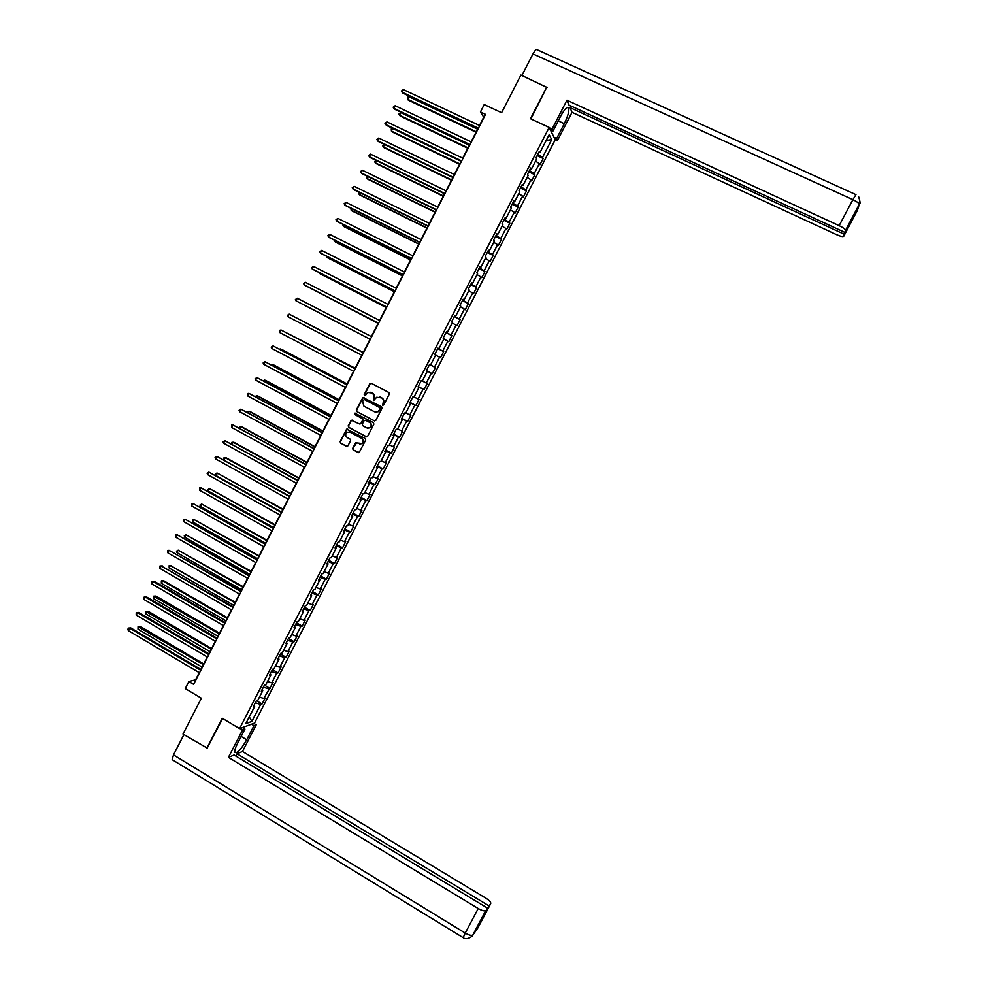 <?xml version="1.0" encoding="UTF-8"?>
<svg xmlns="http://www.w3.org/2000/svg" width="988" height="988" viewBox="0 0 988 988"><rect width="100%" height="100%" fill="white"/><g stroke="black" fill="none" stroke-linecap="round" stroke-linejoin="round"><path stroke-width="1.48" d="M382.702 405.265L383.752 404.907L389.334 394.051L388.877 392.52L371.278 383.27L369.771 383.776L364.226 394.595L365.288 395.632L367.647 392.446L372.562 393.076C374.353 394.261 374.835 395.904 374.007 397.979L373.612 400.461L376.663 397.275L381.652 397.868C383.455 399.066 383.937 400.696 383.109 402.783L382.702 405.265M352.679 448.342L353.124 449.873L359.2 452.43L365.708 440.018L365.251 438.474L346.64 429.163L340.119 441.574L340.564 443.106L346.479 446.292L347.961 445.798L350.604 440.673L350.147 439.129L347.22 437.561C345.257 435.918 345.183 434.164 347.023 432.299L350.011 432.127L361.522 438.302C363.473 439.895 363.572 441.624 361.806 443.501L355.668 442.797L352.679 448.342L353.445 449.948L358.471 452.652M547.056 87.5L520.923 75.039L501.608 112.718L484.219 104.58L480.44 111.977L485.528 114.373L193.611 684.338L188.869 681.522L185.262 688.587L201.379 698.22L183.002 734.059L207.418 748.2M546.809 86.944L530.482 118.708L549.18 127.427L239.578 728.625L222.275 718.264L206.764 748.459M374.316 420.851L375.823 420.345L382.01 408.303L381.553 406.772L362.905 397.522L356.322 409.983L356.779 411.527L374.662 420.962L356.779 411.527M373.859 424.173L367.672 436.202L366.178 436.696L348.665 427.322L348.221 425.791L351.234 420.221L359.434 423.951L360.929 423.444L362.682 420.036L362.226 418.504L354.84 414.565L354.803 413.182L373.402 422.629L373.859 424.173M549.18 127.427L555.219 139.753L254.534 723.093L239.578 728.625M256.67 700.776L262.067 703.975L265.142 697.997L263.734 698.467L273.157 682.461L271.762 682.881L276.702 673.285L278.085 672.89L281.172 666.912L279.802 667.283L284.754 657.675L286.112 657.329L289.2 651.327L287.854 651.66L292.806 642.039L294.14 641.731L297.24 635.741L295.906 636.013L300.871 626.38L302.192 626.133L305.28 620.118L303.983 620.353L308.948 610.708L310.244 610.498L313.344 604.483L312.06 604.681L317.037 595.011L318.309 594.85L321.409 588.836L320.149 588.971L325.138 579.301L326.373 579.19L329.486 573.151L328.251 573.25L333.24 563.568L334.463 563.493L337.575 557.454L336.365 557.516L341.366 547.821L342.564 547.797L345.676 541.745L344.491 541.757L349.493 532.038L350.666 532.063L353.79 526.011L352.617 525.974L357.631 516.255L358.78 516.316L361.904 510.253L360.768 510.166L365.782 500.434L366.906 500.546L370.031 494.482L368.919 494.346L373.933 484.602L375.045 484.762L378.169 478.686L377.083 478.513L382.109 468.744L383.183 468.954L386.32 462.866L385.258 462.643L390.285 452.875L391.347 453.134L394.484 447.033L393.434 446.761L398.473 436.98L399.51 437.276L402.659 431.176L401.634 430.867L406.673 421.061L407.686 421.407L410.835 415.306L409.835 414.935L414.886 405.129L415.874 405.525L419.036 399.411L418.048 398.991L423.111 389.173L424.074 389.618L427.236 383.492L426.273 383.035L431.348 373.205L432.287 373.686L435.449 367.561L434.51 367.054L439.586 357.199L440.5 357.742L443.674 351.605L442.76 351.049L447.848 341.181L448.737 341.774L451.899 335.624L451.022 335.018L456.11 325.151L456.975 325.781L460.149 319.618L459.284 318.976L464.385 309.096L465.225 309.763L468.398 303.6L467.571 302.908L472.672 293.016L473.487 293.732L476.673 287.57L475.858 286.816L480.958 276.912L481.761 277.69L484.947 271.502L484.157 270.712L489.27 260.795L490.048 261.61L493.234 255.423L492.469 254.583L497.594 244.654L498.335 245.518L501.534 239.331L500.793 238.441L505.918 228.487L506.646 229.401L509.845 223.202L509.129 222.263L514.254 212.309L514.958 213.272L518.157 207.06L517.465 206.072L522.603 196.106L523.282 197.118L526.493 190.894L525.826 189.869L530.964 179.878L531.618 180.94L534.829 174.715L534.187 173.629L539.337 163.638L539.967 164.749L543.178 158.512L542.56 157.376L551.699 139.641L549.205 134.627L539.942 152.584L539.312 151.423L536.039 157.771L536.682 158.92L531.47 169.047L530.803 167.935L527.53 174.271L528.21 175.37L522.998 185.485L522.306 184.423L519.046 190.758L519.75 191.808L514.538 201.91L513.834 200.885L510.574 207.221L511.29 208.209L506.091 218.299L505.362 217.335L502.102 223.659L502.855 224.597L497.656 234.675L496.902 233.761L493.642 240.072L494.42 240.973L489.233 251.026L488.455 250.162L485.207 256.46L485.997 257.312L480.823 267.365L480.007 266.55L476.772 272.836L477.587 273.639L472.425 283.667L471.585 282.901L468.349 289.188L469.189 289.941L464.027 299.957L463.174 299.241L459.939 305.527L460.803 306.218L455.653 316.234L454.764 315.567L451.541 321.829L452.43 322.483L447.28 332.474L446.366 331.857L443.143 338.118L444.069 338.723L438.919 348.702L437.993 348.134L434.769 354.383L435.708 354.939L430.583 364.905L429.619 364.387L426.396 370.636L431.348 373.205M262.067 703.975L260.647 704.456L251.915 721.401L245.79 723.636L254.632 706.482L253.163 706.976L256.287 700.9L257.757 700.418L262.746 690.711L261.301 691.168L264.438 685.079L265.871 684.647L270.885 674.928L269.465 675.335L272.602 669.234L274.009 668.851L279.024 659.132L277.628 659.478L280.765 653.377L282.16 653.043L287.175 643.299L285.804 643.608L288.941 637.507L290.311 637.211L295.338 627.454L293.979 627.713L297.141 621.6L298.475 621.353L303.501 611.597L302.18 611.807L305.329 605.681L306.651 605.483L311.689 595.702L310.38 595.875L313.542 589.737L314.839 589.589L319.89 579.795L318.605 579.919L321.767 573.781L323.039 573.67L328.09 563.876L326.83 563.95L330.004 557.8L331.252 557.738L336.303 547.92L335.068 547.945L338.242 541.795L339.464 541.782L344.528 531.952L343.318 531.939L346.492 525.764L347.69 525.814L352.765 515.971L351.58 515.897L354.754 509.722L355.939 509.808L361.015 499.953L359.854 499.842L363.028 493.654L364.189 493.79L369.265 483.922L368.129 483.762L371.315 477.575L372.451 477.76L377.54 467.88L376.416 467.67L379.614 461.47L380.713 461.692L385.814 451.8L384.727 451.541L387.926 445.341L389 445.625L394.101 435.708L393.039 435.399L396.237 429.187L397.3 429.521L402.4 419.604L401.363 419.245L404.561 413.021L405.599 413.392L410.712 403.462L409.699 403.055L412.91 396.83L413.91 397.25L419.036 387.308L418.048 386.851L421.259 380.615L422.247 381.096L427.372 371.13M259.474 697.083L263.734 698.467M263.376 687.129L268.674 688.883M262.746 690.711L262.005 689.809M267.513 681.473L271.762 682.881M271.428 671.494L276.702 673.285M270.885 674.928L270.119 674.038M275.566 665.838L279.802 667.283M279.493 655.847L284.754 657.675M279.024 659.132L278.258 658.255M283.63 650.178L287.854 651.66M287.57 640.175L292.806 642.039M287.175 643.299L286.397 642.459M291.707 634.506L295.906 636.013M295.659 624.478L300.871 626.38M295.338 627.454L294.548 626.627M299.784 618.809L303.983 620.353M303.748 608.769L308.948 610.708M303.501 611.597L302.711 610.782M307.886 603.1L312.06 604.681M311.85 593.035L317.037 595.011M311.689 595.702L310.874 594.912M315.987 587.366L320.149 588.971M319.964 577.276L325.138 579.301M319.89 579.795L319.062 579.03M324.101 571.607L328.251 573.25M328.09 561.505L333.24 563.568M328.09 563.876L327.25 563.123M332.227 555.836L336.365 557.516M336.229 545.709L341.366 547.821M336.303 547.92L335.463 547.191M340.366 540.041L344.491 541.757M344.367 529.889L349.493 532.038M344.528 531.952L343.676 531.248M348.505 524.233L352.617 525.974M352.531 514.056L357.631 516.255M352.765 515.971L351.901 515.279M356.668 508.4L360.768 510.166M360.694 498.211L365.782 500.434M361.015 499.953L360.138 499.286M364.831 492.543L368.919 494.346M368.87 482.329L373.933 484.602M369.265 483.922L368.376 483.28M373.007 476.673L377.083 478.513M377.058 466.435L382.109 468.744M377.54 467.88L376.638 467.25M381.195 460.779L385.258 462.643M385.258 450.516L390.285 452.875M385.814 451.8L384.9 451.195M389.396 444.859L393.434 446.761M393.459 434.584L398.473 436.98M394.101 435.708L393.175 435.128M397.608 428.928L401.634 430.867M401.684 418.628L406.673 421.061M402.4 419.604L401.474 419.036M405.821 412.972L409.835 414.935M409.909 402.647L414.886 405.129M410.712 403.462L409.773 402.919M414.046 396.991L418.048 398.991M418.146 386.654L423.111 389.173M419.036 387.308L418.085 386.79M422.296 380.998L426.273 383.035M429.57 364.473L434.51 367.054M435.622 355.112L439.586 357.199M430.583 364.905L429.607 364.411M437.845 348.418L442.76 351.049M443.896 339.057L447.848 341.181M438.919 348.702L437.943 348.233M446.119 332.351L451.022 335.018M452.171 322.99L456.11 325.151M447.28 332.474L446.28 332.03M454.406 316.271L459.284 318.976M460.457 306.898L464.385 309.096M455.653 316.234L454.641 315.802M462.693 300.154L467.571 302.908M468.757 290.781L472.672 293.016M464.027 299.957L463.014 299.549M471.004 284.025L475.858 286.816M477.068 274.639L480.958 276.912M472.425 283.667L471.387 283.284M479.328 267.884L484.157 270.712M485.392 258.486L489.27 260.795M480.823 267.365L479.785 266.995M487.652 251.705L492.469 254.583M493.728 242.319L497.594 244.654M489.233 251.026L488.183 250.68M495.988 235.514L500.793 238.441M502.065 226.116L505.918 228.487M497.656 234.675L496.594 234.354M504.349 219.299L509.129 222.263M510.426 209.901L514.254 212.309M506.091 218.299L505.016 218.002M512.71 203.071L517.465 206.072M518.786 193.66L522.603 196.106M514.538 201.91L513.451 201.626M521.084 186.818L525.826 189.869M527.16 177.408L530.964 179.878M522.998 185.485L521.899 185.225M529.457 170.541L534.187 173.629M535.545 161.118L539.337 163.638M531.47 169.047L530.358 168.812M537.855 154.239L542.56 157.376M546.216 140.407L551.699 139.641M539.942 152.584L538.818 152.374M199.243 672.667L195.587 679.818L188.869 681.522M480.44 111.977L483.737 117.189L479.489 125.488M477.908 128.576L471.103 141.852M469.547 144.903L462.742 158.204M461.198 161.205L454.381 174.518M452.862 177.494L446.033 190.82M444.526 193.747L437.696 207.097M436.214 209.987L429.372 223.35M427.903 226.203L421.049 239.59M419.616 242.406L412.749 255.806M411.329 258.584L404.45 271.996M403.055 274.738L396.176 288.175M394.792 290.867L387.901 304.329M386.53 306.984L379.639 320.458M378.293 323.076L371.389 336.562M370.068 339.156L363.152 352.63M361.83 355.235L354.939 368.672M353.593 371.303L346.739 384.678M345.38 387.345L338.551 400.671M337.167 403.376L330.375 416.652M328.979 419.369L322.199 432.596M320.791 435.362L314.036 448.527M312.616 451.318L305.897 464.446M304.452 467.262L297.759 480.341M296.289 483.181L289.62 496.211M288.15 499.088L281.506 512.056L216.125 475.636L216.113 473.277L217.385 473.166L216.125 475.636M280.012 514.97L273.404 527.888M271.898 530.828L265.303 543.696M263.784 546.673L257.213 559.492M255.682 562.493L249.137 575.263M247.58 578.289L241.072 591.009M239.504 594.072L233.02 606.743M231.427 609.831L224.968 622.452M223.374 625.577L216.928 638.137M215.322 641.298L208.913 653.809M207.282 656.995L200.897 669.456M249.26 716.893L251.915 721.401M255.336 702.752L260.647 704.456M254.632 706.482L253.891 705.556M537.126 155.647L543.178 158.512M528.79 171.838L534.829 174.715M520.466 188.016L526.493 190.894M512.142 204.158L518.157 207.06M503.843 220.287L509.845 223.202M495.544 236.391L501.534 239.331M487.257 252.483L493.234 255.423M478.982 268.551L484.947 271.502M470.72 284.593L476.673 287.57M462.458 300.611L468.398 303.6M454.221 316.617L460.149 319.618M445.983 332.598L451.899 335.624M437.77 348.566L443.674 351.605M429.558 364.51L435.449 367.561M418.196 386.555L424.074 389.618M410.02 402.449L415.874 405.525M401.844 418.319L407.686 421.407M393.669 434.177L399.51 437.276M385.518 450.009L391.347 453.134M377.367 465.817L383.183 468.954M369.24 481.613L375.045 484.762M361.114 497.384L366.906 500.546M353 513.143L358.78 516.316M344.898 528.876L350.666 532.063M336.797 544.586L342.564 547.797M328.72 560.282L334.463 563.493M320.643 575.955L326.373 579.19M312.579 591.602L318.309 594.85M304.526 607.237L310.244 610.498M296.486 622.86L302.192 626.133M288.459 638.446L294.14 641.731M280.431 654.019L286.112 657.329M272.429 669.58L278.085 672.89M264.426 685.116L270.07 688.438M382.949 405.339L383.406 402.894C384.233 400.819 383.752 399.177 381.948 397.979L381.652 397.868M379.96 396.978L381.948 397.979M370.895 392.199L372.871 393.187L374.316 398.102L373.859 400.535M371.34 383.307L370.092 383.9L364.535 394.718L364.794 395.743M364.004 397.485L362.806 398.102L356.643 410.094L357.1 411.626M380.059 408.699L379.75 407.624L364.325 399.473L362.51 401.301L363.954 406.204L374.489 411.786L378.095 411.564L380.368 408.81L379.75 407.624M364.436 399.51L380.047 407.735M375.156 412.058L378.404 411.663L379.306 410.181M380.368 408.81L379.602 410.292M352.308 420.147L351.172 420.752L348.542 425.89L348.999 427.421L366.56 436.82M359.793 424.062L361.25 423.543L363.004 420.135L362.547 418.603L354.84 414.565M355.606 413.169L355.161 414.676M366.82 427.89L369.858 427.668C371.661 425.791 371.574 424.05 369.611 422.432L365.548 420.271L364.041 420.764L362.3 424.173L362.744 425.717L366.82 427.89M367.524 428.15L370.179 427.767C371.97 425.89 371.896 424.136 369.932 422.531L369.611 422.432M365.511 420.246L369.932 422.531M356.717 442.661L353 448.416M359.57 444.032L362.127 443.587C363.88 441.71 363.794 439.969 361.843 438.376L361.522 438.302M349.567 431.929L361.843 438.376M347.69 429.076L346.59 429.694L340.452 441.661L340.897 443.192L346.911 446.415M477.587 129.193L408.909 96.725L407.612 99.282L408.291 100.159L476.043 132.219M408.909 96.725L407.451 97.157L407.612 99.282L476.265 131.775M478.427 128.242L402.054 92.168L403.363 89.575L479.773 125.624M478.18 128.712L402.758 93.07L401.375 91.057L403.363 89.575M558.257 120.869L564.296 123.685C567.717 116.67 569.212 111.508 568.755 108.223C567.47 106.087 564.815 108.655 560.801 115.929L553.033 131.009L552.094 129.058L566.939 100.22L839.145 225.659L852.891 199.662L532.977 53.908L521.911 75.483M564.296 123.685L556.664 138.481L557.565 140.345L572.015 112.323L570.039 107.618L844.345 234.28L843.752 236.218L857.275 210.642L859.276 204.43L845.543 230.328C845.222 229.13 843.097 227.573 839.145 225.659M570.891 105.975L570.039 107.618M851.471 220.015L844.913 232.415L568.977 105.086L566.939 100.22M550.304 129.737L553.033 131.009M549.353 127.773L552.094 129.058M554.898 139.098L557.565 140.345M553.984 137.221L556.664 138.481M572.015 112.323L836.614 234.675C840.677 236.453 843.06 236.972 843.752 236.218M532.977 53.908C535.088 50.092 536.57 48.745 537.423 49.857L855.793 194.587M844.913 232.415L845.518 230.439M851.804 220.176L844.345 234.28M546.833 87.006L530.914 118.906M857.992 208.592L857.275 210.629M860.005 202.392L859.214 204.553M240.072 728.452L242.566 729.947L244.925 729.058L237.528 743.408C235.403 747.644 234.489 750.596 234.798 752.251C237.021 753.832 240.986 749.67 246.704 739.753L253.978 725.661L256.238 724.809L242.492 751.485L485.874 898.178C489.505 900.513 491.11 902.353 490.703 903.674L489.085 905.934L237.021 753.77L242.492 751.485M242.566 729.947L228.438 757.351L234.094 754.993L487.529 908.133L472.882 935.019L477.896 927.88L490.703 903.674M235.848 756.055L237.021 753.77M251.532 724.204L253.978 725.661M253.805 723.364L256.238 724.809M242.443 727.563L244.925 729.058M228.438 757.351L478.217 908.528C481.934 910.627 484.441 911.307 485.775 910.553L485.861 910.454M172.875 760.056L172.159 759.624L173.505 754.881L183.904 734.603M487.529 908.133L482.021 919.297L489.085 905.934M207.023 748.361L222.683 718.511M243.443 727.193L243.06 727.934M469.362 145.273L400.807 112.644L399.51 115.188L400.214 116.028L467.83 148.262M400.807 112.644L398.856 114.077L399.51 115.188L468.04 147.854M461.137 161.34L392.718 128.526L391.433 131.083L392.137 131.886L459.618 164.292M392.718 128.526L391.285 128.934L391.433 131.083L459.815 163.909M470.041 144.606L393.829 108.334L395.151 105.741L471.387 141.988M469.819 145.038L394.545 109.199L393.162 107.21L395.151 105.741M461.68 160.945L385.616 124.488L386.938 121.895L463.014 158.327M461.47 161.34L386.357 125.315L384.962 123.352L386.938 121.895M384.591 144.52L383.356 146.94L384.085 147.718L451.43 180.285M384.468 144.458L382.702 145.816L383.356 146.94L451.602 179.94M376.403 160.612L375.292 162.798L376.033 163.539L443.242 196.266M375.996 160.414L374.65 161.649L375.292 162.798L443.402 195.957M368.228 176.679L367.24 178.63L367.993 179.334L435.066 212.235M367.536 176.346L366.597 177.47L367.24 178.63L435.202 211.951M453.319 177.272L377.416 140.617L378.725 138.036L454.653 174.654M453.134 177.618L378.169 141.42L376.761 139.469L378.725 138.036M444.971 193.562L369.228 156.722L370.537 154.14L446.304 190.956M444.81 193.883L369.994 157.487L368.586 155.561L370.537 154.14M436.634 209.839L361.052 172.814L362.361 170.232L437.968 207.233M436.486 210.123L361.83 173.542L360.41 171.64L362.361 170.232M360.064 192.734L359.187 194.438L359.965 195.118L426.902 228.166M359.076 192.252L359.187 194.438L427.026 227.932M428.31 226.091L352.877 188.881L354.186 186.3L429.644 223.486M428.187 226.338L353.679 189.585L352.247 187.695L354.186 186.3M351.901 208.764L351.16 210.222L351.95 210.876L418.751 244.085M350.925 208.283L351.16 210.222L418.85 243.888M419.999 242.332L344.713 204.924L346.022 202.355L421.333 239.726M419.888 242.542L345.541 205.603L344.096 203.726L346.022 202.355M343.762 224.77L343.132 225.993L343.948 226.61L410.6 259.992M342.787 224.288L343.132 225.993L410.699 259.819M411.687 258.535L336.575 220.954L337.871 218.385L413.021 255.941M411.601 258.72L337.402 221.596L335.957 219.744L337.871 218.385M335.624 240.763L335.13 241.739L335.945 242.332L402.474 275.874M334.648 240.269L335.13 241.739L402.548 275.726M403.4 274.726L328.436 236.959L329.733 234.391L404.722 272.132M403.326 274.874L329.276 237.565L327.818 235.737L329.733 234.391M327.497 256.732L327.954 258.029L394.348 291.732M326.522 256.263L327.127 257.473L394.41 291.621M395.114 290.904L320.31 252.94L321.606 250.384L396.447 288.311M395.064 291.015L321.174 253.521L319.704 251.718L321.606 250.384M319.383 272.676L319.976 273.713L386.234 307.564M318.716 272.342L386.271 307.49M386.851 307.046L312.183 268.909L313.492 266.352L388.173 304.465M386.802 307.12L313.073 269.452L311.591 267.662L313.492 266.352M311.282 288.607L378.132 323.385M310.936 288.434L378.157 323.348M305.378 282.296L303.489 283.605L304.983 285.371L378.565 323.224L304.082 284.853L305.378 282.296L379.911 320.594M304.057 305.008L370.043 339.18L304.057 305.008M297.277 298.228L295.4 299.512L295.98 300.784L370.327 339.292L295.98 300.784L297.277 298.228L371.661 336.71M363.263 352.432L296.4 317.864M363.251 352.457L296.178 317.741M287.903 316.691L287.323 315.407L289.2 314.135L363.411 352.802L289.2 314.135L287.903 316.691L362.09 355.371M355.186 368.203L288.323 333.734M355.149 368.252L287.792 333.45M355.211 368.808L281.123 330.029L355.186 368.87M279.826 332.573L279.765 330.264L281.123 330.029L279.826 332.573L353.865 371.439M347.121 383.937L281.506 349.307L280.259 349.579M347.072 384.036L280.58 348.937L279.406 349.135M347.01 384.826L273.046 345.899L346.961 384.912M271.762 348.431L271.194 347.134L273.046 345.899L271.762 348.431L345.652 387.494M339.069 399.671L273.59 364.881L272.651 364.535L272.206 365.412M339.008 399.794L272.651 364.535L271.243 364.905M338.822 400.819L264.994 361.744L338.761 400.943M263.697 364.276L263.141 362.966L264.994 361.744L263.697 364.276L337.439 403.512M331.029 415.368L265.686 380.429L264.722 380.108L264.154 381.22M330.943 415.528L264.722 380.108L263.203 380.713M330.634 416.788L256.942 377.564L330.56 416.961M255.657 380.108L255.102 378.774L256.942 377.564L255.657 380.108L329.239 419.517M322.99 431.052L257.782 395.953L256.806 395.669L256.127 397.015M322.891 431.237L256.806 395.669L255.176 396.497M322.471 432.744L248.914 393.372L322.372 432.942M247.618 395.904L247.593 393.557L248.914 393.372L247.618 395.904L321.051 435.498M314.974 446.712L249.89 411.453L248.902 411.206L248.099 412.786M314.863 446.934L248.902 411.206L247.148 412.268M314.308 448.676L240.887 409.168L314.184 448.91M239.602 411.687L239.059 410.341L240.887 409.168L239.602 411.687L312.875 451.467M306.959 462.359L242.011 426.94L241.01 426.73L240.084 428.533M306.823 462.619L241.01 426.73L239.726 426.878L239.306 428.113M306.157 464.595L232.872 424.926L306.021 464.854M231.587 427.458L231.563 425.087L232.872 424.926L231.587 427.458L304.712 467.41M298.956 477.982L234.144 442.414L233.119 442.229L232.081 444.267M298.808 478.266L233.119 442.229L231.847 442.365L231.587 443.995M298.018 480.477L224.856 440.673L297.87 480.786M223.584 443.204L223.053 441.821L224.856 440.673L223.584 443.204L296.561 483.33M290.966 493.592L226.277 457.864L225.252 457.703L224.091 459.976M290.805 493.914L225.252 457.703L223.98 457.827L223.856 459.852M289.892 496.359L216.866 456.407L289.719 496.692M215.582 458.926L215.063 457.543L216.866 456.407L215.582 458.926L288.41 499.236M282.988 509.166L217.385 473.166L282.803 509.524M281.765 512.204L208.876 472.116L281.58 512.574M207.603 474.623L207.085 473.227L208.876 472.116L207.603 474.623L280.283 515.119M275.01 524.739L209.53 488.603L208.27 491.073L273.54 527.617M274.812 525.122L209.53 488.603L207.764 489.69L208.27 491.073M273.664 528.037L200.897 487.8L273.454 528.432M199.625 490.307L199.625 487.899L200.897 487.8L199.625 490.307L272.157 530.976M267.056 540.288L201.676 504.028L200.428 506.498L265.562 543.202M266.834 540.708L201.676 504.028L199.922 505.103L200.428 506.498M265.562 543.845L192.932 503.472L265.34 544.277M191.66 505.98L191.672 503.559L192.932 503.472L191.66 505.98L264.043 546.821M259.103 555.812L193.846 519.429L192.586 521.899L257.596 558.751M258.868 556.256L193.846 519.429L192.598 519.503L192.586 521.899M257.473 559.64L184.978 519.12L257.238 560.11M183.706 521.627L183.212 520.194L184.978 519.12L183.706 521.627L255.941 562.641M251.162 571.311L186.016 534.817L184.768 537.274L249.631 574.287M250.903 571.805L186.016 534.817L184.274 535.854L184.768 537.274M249.396 575.411L177.037 534.743L249.137 575.905M175.765 537.25L175.79 534.804L177.037 534.743L175.765 537.25L247.852 578.437M243.221 586.798L178.198 550.18L176.951 552.638L241.69 589.811M242.962 587.317L178.198 550.18L176.469 551.205L176.951 552.638M241.331 591.157L169.096 550.353L241.06 591.701M167.824 552.848L167.861 550.402L169.096 550.353L167.824 552.848L239.763 594.22M235.305 602.272L170.393 565.519L169.146 567.976L233.748 605.298M235.021 602.816L170.393 565.519L169.17 565.556L171.529 565.469M169.146 567.976L169.17 565.556M233.279 606.891L161.18 565.939L232.983 607.459M159.908 568.433L159.945 565.976L161.18 565.939L159.908 568.433L231.686 609.979M159.945 565.976L162.341 565.889M227.388 617.722L163.736 580.771L162.6 580.845L161.34 583.303L225.82 620.785M227.092 618.303L162.6 580.845L161.377 580.87L163.736 580.771M161.34 583.303L161.377 580.87M225.227 622.601L154.437 581.426L153.263 581.512L224.918 623.206M151.991 584.007L151.522 582.525L153.263 581.512L151.991 584.007L223.634 625.725M152.029 581.537L154.437 581.426M219.484 633.147L155.968 596.048L154.807 596.159L153.56 598.605L217.903 636.235M219.175 633.765L153.597 596.172L155.968 596.048M153.56 598.605L153.597 596.172M217.187 638.297L146.557 596.95L145.36 597.061L216.866 638.927M144.087 599.555L143.631 598.061L145.36 597.061L144.087 599.555L215.582 641.447M144.137 597.073L146.557 596.95M211.593 648.56L148.2 611.3L147.027 611.449L145.779 613.894L209.999 651.685M211.259 649.202L145.829 611.449L148.2 611.3M145.779 613.894L145.829 611.449M209.172 653.957L138.666 612.449L137.456 612.597L208.826 654.636M136.196 615.079L136.245 612.585L137.456 612.597L136.196 615.079L207.542 657.144M136.245 612.585L138.666 612.449M203.713 663.948L140.444 626.54L139.259 626.713L138.011 629.158L202.095 667.098M203.367 664.628L138.061 626.701L140.444 626.54M138.011 629.158L138.061 626.701M201.157 669.617L130.799 627.923L129.576 628.096L200.786 670.309M128.304 630.591L127.86 629.072L129.576 628.096L128.304 630.591L199.502 672.828M128.366 628.084L130.799 627.923M845.543 230.328L859.227 204.442C858.955 203.158 856.843 201.564 852.891 199.662L855.954 194.648M173.505 754.881L465.249 933.08L478.217 908.528M241.134 736.418L246.704 739.753M463.174 937.661L465.249 933.08C468.942 935.191 471.474 935.834 472.832 935.019L472.931 934.895M567.174 107.494L568.755 108.223M858.127 206.974L856.485 212.049M859.227 204.442C858.535 202.75 861.869 206.69 858.621 196.711M485.775 910.553L472.832 935.019C473.647 935.352 467.003 941.008 463.051 937.587L172.159 759.624M478.538 926.583L476.315 929.733"/></g></svg>
